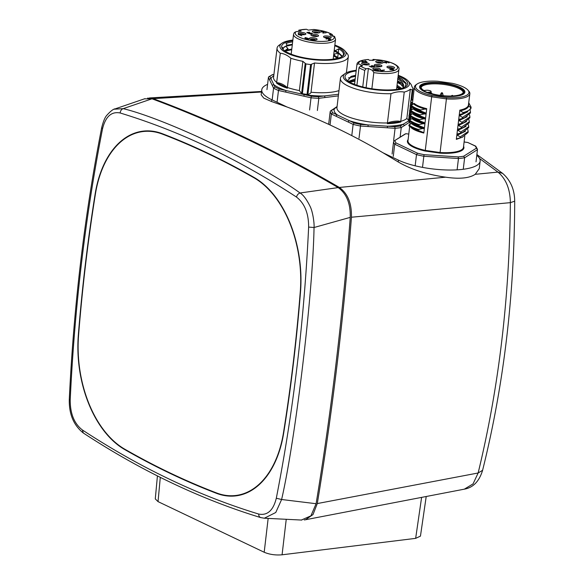 <?xml version="1.0" encoding="UTF-8"?>
<svg xmlns="http://www.w3.org/2000/svg" width="584" height="584" viewBox="0 0 584 584"><rect width="100%" height="100%" fill="white"/><g stroke="black" fill="none" stroke-linecap="round" stroke-linejoin="round"><path stroke-width="0.88" d="M476.792 155.322A46.136 13.308 -173.2 0 1 480.136 161.191A46.136 13.308 -173.2 0 1 448.68 170.017A46.136 13.308 -173.2 0 1 398.441 160.14L383.119 152.84C351.466 134.305 319.433 119.026 287.014 107.003L271.691 99.696A46.136 13.308 -173.2 0 1 261.763 89.812A46.136 13.308 -173.2 0 1 267.582 84.366M480.136 161.191L479.245 168.63L475.223 174.309C469.288 178.251 459.418 179.208 445.607 177.178C426.692 174.455 410.895 169.382 398.222 161.958L383.119 152.84M287.014 107.003L271.472 101.507L263.793 98.127L261.165 94.849L261.763 89.812M147.599 98.119L153.19 98.66C215.992 122.027 278.057 151.621 339.37 187.449C347.757 193.457 351.78 203.385 351.437 217.219C344.107 314.601 332.727 410.048 317.294 503.561L313.002 514.57L305.476 519.767L304.206 519.928M464.338 489.158L473.055 483.895L478.135 472.989C498.78 387.951 509.525 297.84 510.365 202.655C510.153 189.107 506.029 178.923 497.984 172.105L479.559 158.505M464.813 489.078L464.827 489.071C473.383 487.392 479.311 481.128 482.603 470.288L478.135 472.989L317.294 503.561M421.611 497.371L415.655 538.36L282.079 554.8L286.24 519.293M415.655 538.36L420.451 536.127L426.218 496.488M157.424 475.916L155.278 498.904L158.038 501.619L264.194 552.252C269.574 554.515 275.538 555.362 282.079 554.8M427.758 92.367A21.272 6.139 6.8 0 0 455.381 95.718A21.272 6.139 6.8 0 0 463.353 91.965A21.272 6.139 6.8 0 0 451.739 84.972A21.272 6.139 6.8 0 0 429.079 83.176A21.272 6.139 6.8 0 0 421.108 86.928A21.272 6.139 6.8 0 0 423.955 90.556L426.174 90.279A3.073 0.891 -173.2 0 1 429.452 90.542A3.073 0.891 -173.2 0 1 431.131 91.549A3.073 0.891 -173.2 0 1 429.977 92.097L427.758 92.367M272.159 99.915L273.567 88.147L272.429 85.79A1.285 1.204 -25.8 0 1 273.83 84.658L270.947 78.687A38.442 11.089 -173.2 0 1 270.961 78.657A38.442 11.089 6.8 0 1 273.75 75.862M338.348 95.871L324.872 97.564A1.285 0.796 -97 0 0 324.229 95.966L318.397 96.681A41.011 11.833 -173.2 0 1 311.389 96.221L279.342 89.031L278.466 90.484L277.064 102.258M274.925 86.928L273.567 88.147A42.289 12.198 -173.2 0 0 278.466 90.484L285.649 92.097A1.285 0.409 -77.3 0 1 286.262 90.586A38.442 11.089 6.8 0 1 273.83 84.658L274.925 86.928A41.011 11.833 -173.2 0 0 279.342 89.031M272.429 85.79L269.545 79.825A1.285 1.204 -25.8 0 1 270.947 78.687L269.852 76.416L268.793 76.73L268.406 77.468L266.954 89.651M269.852 76.416A41.011 11.833 -173.2 0 1 272.451 74.774L268.793 76.73M318.397 96.681L318.827 98.309L317.375 110.493M338.537 94.236L324.229 95.966A38.442 11.089 6.8 0 1 304.461 94.666A1.285 0.409 102.7 0 0 303.848 96.185L285.649 92.097M334.851 45.078A33.317 9.614 -173.2 0 1 344.867 50.837L347.027 53.341A35.88 10.351 -173.2 0 1 348.319 56.641A35.88 10.351 -173.2 0 1 348.108 57.444A35.88 10.351 -173.2 0 1 314.513 62.992L310.608 64.59L305.95 63.926L302.87 61.335A35.88 10.351 -173.2 0 1 290.839 58.239C287.481 55.261 283.977 53.589 280.313 53.217L276.59 83.118C279.743 84.001 283.313 85.702 287.313 88.228L287.35 87.68C284.072 84.673 280.554 82.994 276.779 82.643M290.839 58.239L287.35 87.68M302.87 61.335L299.388 90.578L301.585 93.623L307.907 94.528C310.024 93.761 311.068 92.995 311.024 92.235L314.513 62.992M280.313 53.217A35.88 10.351 -173.2 0 1 277.057 48.144A35.88 10.351 -173.2 0 1 277.269 47.34A35.88 10.351 -173.2 0 1 279.086 45.238L281.773 43.318A33.317 9.614 -173.2 0 1 292.861 40.07M344.867 50.837A33.317 9.614 -173.2 0 1 345.867 54.64A33.317 9.614 -173.2 0 1 309.213 59.152A33.317 9.614 -173.2 0 1 280.086 45.26A33.317 9.614 -173.2 0 1 281.773 43.318M292.781 40.734A31.565 9.11 6.8 0 0 281.817 45.508A31.565 9.11 6.8 0 0 282.766 49.114A31.565 9.11 6.8 0 0 311.9 58.999A31.565 9.11 6.8 0 0 342.545 56.239A31.565 9.11 6.8 0 0 344.137 54.4A31.565 9.11 6.8 0 0 334.778 45.742M292.65 41.822A30.755 8.87 6.8 0 0 286.036 43.53L287.124 45.224L283.605 47.742L283.364 48.56L282.327 47.304A30.755 8.87 6.8 0 0 283.13 49.516M338.757 48.793L335.26 50.684L338.304 52.553L338.757 48.793A30.755 8.87 6.8 0 1 343.428 54.37A30.755 8.87 6.8 0 1 343.319 54.845A30.755 8.87 -173.2 0 1 343.246 55.057A30.755 8.87 -173.2 0 1 342.085 56.546L338.231 53.166L334.143 51.034M283.364 48.56L282.707 48.83M335.26 50.684L334.252 50.151M292.365 44.238L287.058 45.253M342.37 56.29L338.304 52.553L334.216 50.421M284.62 51.516L284.795 50.764L287.948 48.457L285.707 46.282L284.109 47.027M285.707 46.282L292.292 44.844M285.306 51.093L291.708 49.72M337.618 58.312L333.566 55.903M333.238 58.655L333.851 58.984L337.946 58.225M291.204 53.991L290.839 54.027M338.632 58.028L333.639 55.297M291.781 49.114L287.16 49.932M287.948 48.457L287.803 49.676L285.211 51.18M333.814 53.779L334.435 54.108L334.289 55.327L337.727 57.429L338.231 53.166L334.435 54.108M334.289 55.327L333.668 54.998M311.389 96.221L311.031 97.798L303.848 96.185M309.578 109.982L311.031 97.798A42.289 12.198 -173.2 0 0 318.827 98.309L324.872 97.564M333.172 59.174L335.544 39.296A21.148 6.103 -173.2 0 1 321.127 43.34A21.148 6.103 -173.2 0 1 298.103 38.821A21.148 6.103 -173.2 0 1 297.964 38.756A21.148 6.103 -173.2 0 1 293.548 34.288L294.285 32.58L296.088 31.638L301.154 31.01L299.351 30.156A19.608 5.657 -173.2 0 1 306.527 29.273L298.891 30.105L299.351 30.156L298.176 31.383M314.484 29.616L313.389 29.507A19.608 5.657 -173.2 0 1 331.675 34.383L332.376 34.573C328.069 32.04 321.937 30.353 313.98 29.499M306.527 29.273L308.33 30.127L313.389 29.507M335.544 39.296L334.559 36.412L331.493 35.989L329.588 34.398L331.675 34.383L332.916 35.974M298.278 32.989A3.847 1.11 6.8 0 0 298.395 33.427A3.847 1.11 6.8 0 0 304.447 34.66A3.847 1.11 6.8 0 0 305.673 34.295A3.847 1.11 6.8 0 0 305.87 34.069A3.847 1.11 6.8 0 0 303.928 32.755A3.847 1.11 6.8 0 0 299.694 32.397A3.847 1.11 6.8 0 0 298.278 32.989M315.732 32.857A3.847 1.11 6.8 0 0 318.543 32.923A3.847 1.11 6.8 0 0 319.769 32.558A3.847 1.11 6.8 0 0 316.601 30.733A3.847 1.11 6.8 0 0 313.791 30.66A3.847 1.11 6.8 0 0 312.491 31.689A3.847 1.11 6.8 0 0 315.732 32.857M311.732 35.697A3.847 1.11 6.8 0 0 317.097 36.464A3.847 1.11 6.8 0 0 318.324 36.099A3.847 1.11 6.8 0 0 317.711 34.967A3.847 1.11 6.8 0 0 312.345 34.2A3.847 1.11 6.8 0 0 311.038 35.23A3.847 1.11 6.8 0 0 311.732 35.697M312.841 39.931A3.847 1.11 6.8 0 0 315.652 40.004A3.847 1.11 6.8 0 0 316.878 39.639A3.847 1.11 6.8 0 0 313.71 37.807A3.847 1.11 6.8 0 0 310.9 37.741A3.847 1.11 6.8 0 0 309.593 38.77A3.847 1.11 6.8 0 0 312.841 39.931M323.58 36.595A3.847 1.11 6.8 0 0 323.689 37.033A3.847 1.11 6.8 0 0 329.748 38.267A3.847 1.11 6.8 0 0 330.975 37.902A3.847 1.11 6.8 0 0 331.164 37.675A3.847 1.11 6.8 0 0 329.223 36.361A3.847 1.11 6.8 0 0 324.996 36.004A3.847 1.11 6.8 0 0 323.58 36.595M305.06 37.661L304.885 38.778L305.293 38.967L308.724 39.113L307.783 38.661L308.615 38.559L305.556 37.602L305.06 37.661L304.921 38.792M301.855 35.777L298.19 34.325L301.855 35.777M310.016 32.996L311.747 33.471L309.148 33.631L310.104 33.836L312.243 33.412L307.542 32.616L309.615 32.156L306.79 32.507L308.542 33.339L310.016 32.996M331.004 39.778L328.734 38.646L326.069 38.975L328.303 38.741L328.909 39.026L328.449 39.405L330.164 39.478L330.361 39.822L328.515 40.084L331.004 39.778M322.85 32.989L326.179 32.784L323.514 32.908L324.069 31.828L321.762 31.426L320.842 31.981L323.39 31.748L322.85 32.989M304.695 34.624A2.818 0.81 6.8 0 0 300.212 33.675A2.818 0.81 6.8 0 0 299.263 33.981M318.791 32.894A2.818 0.81 6.8 0 0 316.367 31.989A2.818 0.81 6.8 0 0 314.309 31.938A2.818 0.81 6.8 0 0 313.36 32.244M317.338 36.427A2.818 0.81 6.8 0 0 316.798 36.04A2.818 0.81 6.8 0 0 312.863 35.478A2.818 0.81 6.8 0 0 311.914 35.785M315.893 39.968A2.818 0.81 6.8 0 0 313.477 39.07A2.818 0.81 6.8 0 0 311.418 39.011A2.818 0.81 6.8 0 0 310.469 39.325M329.989 38.237A2.818 0.81 6.8 0 0 325.514 37.281A2.818 0.81 6.8 0 0 324.565 37.588M305.556 37.602L305.439 38.573L304.943 38.639M305.469 38.705L305.6 37.916L306.877 38.529L305.439 38.953M298.687 34.266L298.621 34.828M311.805 33.105L311.747 33.471M312.075 33.23L312.009 33.726M326.332 38.697L326.281 39.106M329.084 38.763L329.011 39.354M329.215 38.829L329.157 39.347M330.581 39.427L330.507 40.033M323.492 31.901L323.215 33.149M320.915 31.565L320.864 31.981M323.748 31.624L323.412 32.529M323.886 31.689L323.791 32.456M393.631 140.488L395.083 128.305L387.44 127.801L387.404 126.195L368.059 124.925A38.442 11.089 -173.2 0 1 367.942 124.91A38.442 11.089 6.8 0 1 349.466 120.749A1.285 0.934 115.5 0 0 348.319 122.093L336.15 116.289A1.285 0.934 -64.5 0 1 337.296 114.946L332.661 112.741L331.347 113.997L330.04 124.976M408.45 121.056L400.317 125.998L401.252 127.546L400.106 137.182M394.762 126.677L395.083 128.305A42.289 12.198 -173.2 0 0 401.252 127.546L404.084 125.757A1.285 1.153 -122.3 0 0 403.048 124.268A38.442 11.089 6.8 0 1 387.404 126.195L394.762 126.677A41.011 11.833 -173.2 0 0 400.317 125.998M387.44 127.801L368.095 126.531L368.051 124.925L360.693 124.443L359.007 138.218M351.787 135.619L353.13 124.385L348.319 122.093M360.693 124.443A41.011 11.833 -173.2 0 1 354.094 122.961L353.13 124.385A42.289 12.198 -173.2 0 0 360.459 126.027L368.095 126.531M328.734 123.779L330.186 111.595L330.719 110.756L334.347 108.85A1.285 1.153 -122.3 0 0 333.515 108.982L330.719 110.756M398.23 75.307A33.317 9.614 -173.2 0 1 408.245 81.066L410.406 83.57A35.88 10.351 -173.2 0 1 411.669 85.972L413.085 88.761L412.552 90.067L410.333 89.228A35.88 10.351 -173.2 0 1 404.238 92.075C399.974 91.323 395.558 91.863 390.988 93.703L387.338 123.677C392.36 122.443 396.857 121.888 400.828 122.02L400.748 121.508C398.208 120.516 390.535 121.37 387.447 123.151M404.238 92.075L400.748 121.508M410.333 89.228L406.851 118.464L408.639 120.158M409.523 118.705L409.749 116.771L408.975 120.041M354.094 122.961L337.296 114.946A38.442 11.089 6.8 0 1 334.347 108.85L337.056 106.689M390.988 93.703A35.88 10.351 -173.2 0 1 372.015 92.528A35.88 10.351 -173.2 0 1 340.435 78.365A35.88 10.351 -173.2 0 1 342.458 75.467L345.151 73.54A33.317 9.614 -173.2 0 1 356.24 70.299M408.245 81.066A33.317 9.614 -173.2 0 1 372.592 89.381A33.317 9.614 -173.2 0 1 345.151 73.54M412.954 88.315L411.756 99.886M356.16 70.956A31.565 9.11 6.8 0 0 346.137 79.336A31.565 9.11 6.8 0 0 372.789 88.899A31.565 9.11 6.8 0 0 405.916 86.469A31.565 9.11 6.8 0 0 398.149 75.964M405.157 86.95L406.187 83.227L402.084 79.103L399.726 77.796A30.755 8.87 -173.2 0 0 398.018 77.059M355.641 75.292L351.619 76.234L347.619 80.716M355.598 75.686L350.67 76.584M355.525 76.292L348.392 77.949M402.602 85.366L397.375 82.475M354.941 81.169L349.765 82.14M399.777 88.834L396.791 87.352M399.784 88.184L396.864 86.739M355.014 80.555L350.385 81.38M400.361 83.308L397.449 81.862M402.099 79.117L399.726 77.796M406.406 84.074L397.952 77.599M348.582 81.41L355.211 78.884M355.065 80.103L349.371 81.906M400.434 88.68L396.901 86.439M397.047 85.22L401.595 88.374M353.517 83.965L354.634 83.76M403.522 87.724L403.719 86.271C403.88 83.848 401.836 81.395 397.573 78.898M403.581 87.564L399.339 82.621L397.485 81.57M403.719 86.271A27.981 8.074 6.8 0 0 397.565 80.84M409.727 122.107L404.084 125.757M356.926 64.539L354.554 84.388L356.926 64.517L358.664 63.824A19.608 5.657 -173.2 0 1 368.511 59.553L368.307 59.48C360.737 60.101 356.948 61.78 356.926 64.517A21.148 6.103 -173.2 0 1 356.926 64.517M371.877 88.761L373.804 72.591L372.417 70.379L368.387 68.467L366.095 87.717M368.387 68.467L366.124 68.744L364.723 70.357L362.744 86.95M356.919 85.249L359.021 67.635L360.423 66.021L362.686 65.744L358.664 63.824M368.511 59.553L369.351 60.254L374.074 60.218L373.234 59.51A19.608 5.657 -173.2 0 1 383.783 60.729A19.608 5.657 -173.2 0 1 396.733 69.255A19.608 5.657 -173.2 0 1 372.417 70.379M376.213 70.16A3.847 1.11 6.8 0 0 380.25 69.861A3.847 1.11 6.8 0 0 379.644 68.73A3.847 1.11 6.8 0 0 377.081 68.036A3.847 1.11 6.8 0 0 372.972 68.992A3.847 1.11 6.8 0 0 373.658 69.467A3.847 1.11 6.8 0 0 376.213 70.16M369.241 64.291A3.847 1.11 6.8 0 0 368.438 63.386A3.847 1.11 6.8 0 0 364.394 62.568A3.847 1.11 6.8 0 0 361.649 63.211A3.847 1.11 6.8 0 0 361.766 63.649A3.847 1.11 6.8 0 0 362.46 64.123A3.847 1.11 6.8 0 0 366.073 64.926A3.847 1.11 6.8 0 0 369.044 64.517A3.847 1.11 6.8 0 0 369.241 64.291M380.476 66.693A3.847 1.11 6.8 0 0 381.695 66.32A3.847 1.11 6.8 0 0 381.089 65.189A3.847 1.11 6.8 0 0 375.724 64.422A3.847 1.11 6.8 0 0 374.417 65.452A3.847 1.11 6.8 0 0 375.103 65.926A3.847 1.11 6.8 0 0 380.476 66.693M394.543 67.905A3.847 1.11 6.8 0 0 393.74 66.992A3.847 1.11 6.8 0 0 389.696 66.175A3.847 1.11 6.8 0 0 386.951 66.817A3.847 1.11 6.8 0 0 387.068 67.262A3.847 1.11 6.8 0 0 387.754 67.729A3.847 1.11 6.8 0 0 391.375 68.532A3.847 1.11 6.8 0 0 394.346 68.124A3.847 1.11 6.8 0 0 394.543 67.905M379.111 63.079A3.847 1.11 6.8 0 0 383.148 62.787A3.847 1.11 6.8 0 0 382.535 61.648A3.847 1.11 6.8 0 0 379.98 60.955A3.847 1.11 6.8 0 0 375.862 61.919A3.847 1.11 6.8 0 0 376.556 62.386A3.847 1.11 6.8 0 0 379.111 63.079M389.681 69.642L394.061 70.058L392.477 69.299L393.273 68.963L390.915 68.861L391.572 69.175L389.681 69.642M384.418 70.007L380.432 70.496L381.819 70.803L384.389 70.248M371.869 66.255L372.847 65.853L374.709 66.54L372.453 65.663L371.125 65.948L372.84 66.766L371.482 66.934L369.146 66.072L371.387 67.145L373.599 66.875L371.84 66.496M387.228 61.794L384.119 62.298L386.717 63.123L384.674 62.305L386.915 62.51L386.309 62.065L387.389 61.97L388.9 62.897L388.907 62.342L387.214 61.948M367.044 61.977L365.088 60.787L366.511 61.721L361.686 61.408L363.942 62.276L362.598 61.335L367.044 61.977M372.483 60.495L373.052 59.437C380.994 59.787 387.769 61.152 393.375 63.539C397.762 65.7 399.609 67.693 398.916 69.525A21.148 6.103 -173.2 0 1 390.995 73.255A21.148 6.103 -173.2 0 1 390.82 73.277A21.148 6.103 -173.2 0 1 373.804 72.591M379.271 70.197A2.818 0.81 6.8 0 0 378.724 69.803A2.818 0.81 6.8 0 0 376.855 69.292A2.818 0.81 6.8 0 0 373.848 69.547M368.066 64.853A2.818 0.81 6.8 0 0 367.526 64.459A2.818 0.81 6.8 0 0 364.788 63.868A2.818 0.81 6.8 0 0 362.642 64.204M380.717 66.656A2.818 0.81 6.8 0 0 380.177 66.262A2.818 0.81 6.8 0 0 376.235 65.7A2.818 0.81 6.8 0 0 375.293 66.007M393.368 68.459A2.818 0.81 6.8 0 0 392.82 68.065A2.818 0.81 6.8 0 0 390.09 67.474A2.818 0.81 6.8 0 0 387.944 67.81M382.162 63.116A2.818 0.81 6.8 0 0 381.622 62.722A2.818 0.81 6.8 0 0 379.746 62.218A2.818 0.81 6.8 0 0 376.738 62.466M390.36 69.562L391.966 69.365L393.09 69.897L390.338 69.73M371.555 65.7L371.482 66.32M374.388 66.182L374.315 66.758M371.665 65.999L371.614 66.386M388.907 62.342L388.849 62.868M389.09 62.481L389.046 62.846M384.674 62.305L384.63 62.692M384.469 62.057L384.411 62.561M384.637 62.035L384.564 62.656M386.185 61.802L386.119 62.364M362.306 61.451L362.262 61.831M362.036 61.167L361.978 61.678M362.204 61.145L362.131 61.773M432.043 95.557A26.915 7.767 -173.2 0 1 415.662 85.658A26.915 7.767 -173.2 0 1 417.027 84.089A26.915 7.767 -173.2 0 1 437.891 81.264L452.41 83.337A26.915 7.767 -173.2 0 1 467.988 90.162A26.915 7.767 -173.2 0 1 468.791 93.236A26.915 7.767 -173.2 0 1 446.57 97.63L432.043 95.557L431.671 96.798A27.937 8.059 -173.2 0 1 414.37 87.111A27.937 8.059 -173.2 0 1 414.538 86.49A27.937 8.059 -173.2 0 1 415.947 84.855L417.027 84.089M463.813 92.528A21.863 6.307 6.8 0 0 444.694 83.41A21.863 6.307 6.8 0 0 420.648 86.366A21.863 6.307 6.8 0 0 420.721 87.987A21.863 6.307 6.8 0 0 439.759 95.484A21.863 6.307 6.8 0 0 463.477 93.082A21.863 6.307 6.8 0 0 463.813 92.528M467.988 90.162L468.85 91.162A27.937 8.059 -173.2 0 1 469.85 93.732A27.937 8.059 -173.2 0 1 469.689 94.352A27.937 8.059 -173.2 0 1 446.475 98.908L431.671 96.798L425.276 150.409L440.081 152.519L440.037 153.154L425.094 151.022L425.276 150.409A27.937 8.059 6.8 0 1 407.982 140.722L409.683 126.443M411.005 127.159L411.297 127.794C413.611 129.787 417.786 131.539 423.823 133.05L426.729 108.682C420.692 107.171 416.516 105.419 414.202 103.426L411.304 105.361C413.165 107.011 416.282 108.544 420.662 109.953L420.553 110.887L425.298 112.814L414.852 108.777M464.791 136.167L463.462 147.336A27.937 8.059 6.8 0 1 440.081 152.519L446.57 97.63M469.85 93.732L468.353 105.565C467.492 107.595 464.652 109.12 459.827 110.142L456.338 139.379L462.878 137.006M392.105 154.001L393.558 141.817L394.091 140.978L405.88 133.7L408.771 134.072M405.281 133.911L394.091 140.978M464.097 141.985L467.835 142.496L475.281 146.073A41.011 11.833 -173.2 0 1 476.332 148.234L463.689 156.22A41.011 11.833 -173.2 0 1 458.141 156.906L424.064 154.665A41.011 11.833 -173.2 0 1 417.472 153.183L396.04 142.963L394.718 144.226L393.266 156.41M415.166 165.805L416.501 154.614L394.718 144.226A42.289 12.198 -173.2 0 1 393.558 141.817M417.472 153.183L416.501 154.614A42.289 12.198 -173.2 0 0 423.831 156.257L422.509 167.382M424.064 154.665L423.831 156.257L458.462 158.527L457.111 169.842M458.141 156.906L458.462 158.527A42.289 12.198 -173.2 0 0 464.63 157.768L463.258 169.28M463.689 156.22L464.63 157.768L477.471 149.657L476.018 161.841M476.332 148.234L477.464 149.3L475.763 146.168L467.85 142.525M475.281 146.073L475.763 146.168M459.827 110.142L460.243 110.836C465.003 109.799 467.806 108.274 468.653 106.252L468.624 104.054M465.784 112.646L459.243 115.012L463.002 113.486L463.119 112.559L460.243 110.836M463.119 112.559C467.492 111.442 470.091 109.901 470.901 107.93L471.091 107.186L468.769 102.828M459.243 115.012L459.659 115.712L467.733 111.778M465.207 117.515L458.659 119.888L462.426 118.362L462.535 117.428L459.659 115.712M462.404 118.464L459.228 119.318M458.659 119.888L459.082 120.581L467.149 116.654M464.623 122.385L458.082 124.757L461.842 123.239L461.951 122.304L459.082 120.581M461.813 123.341L458.652 124.188M458.082 124.757L458.498 125.458L466.572 121.53M464.046 127.261L457.498 129.633L461.258 128.108L461.367 127.173L458.498 125.458M461.367 127.173L469.346 121.8L468.93 119.757M461.229 128.217L458.068 129.064M457.498 129.633L457.914 130.327L465.988 126.4M463.47 132.13L456.922 134.51L460.681 132.984L460.791 132.05L457.914 130.327M460.63 133.094L457.484 133.94M456.922 134.51L457.338 135.203L465.411 131.276M460.214 136.919L468.178 131.553L468.069 132.48L462.192 137.255L456.907 138.81L460.097 137.853L460.214 136.919L457.338 135.203M456.338 139.379L456.907 138.81M462.192 137.255L460.097 137.853M468.178 131.553L467.762 129.502M460.791 132.05L468.762 126.677L468.346 124.626M468.762 126.677L468.653 127.611L462.769 132.378L460.681 132.984M469.346 121.8L469.237 122.735L463.353 127.502L461.258 128.108M461.951 122.304L469.923 116.924L469.507 114.88M469.923 116.924L469.813 117.858L463.937 122.633L461.842 123.239M462.535 117.428L470.507 112.055L470.091 110.004M470.507 112.055L470.397 112.989L464.514 117.756L462.426 118.362M462.944 113.603L459.812 114.442M470.981 108.084L470.792 108.865L465.098 112.887L463.002 113.486M425.298 112.814L426.145 113.552L420.086 114.829L419.976 115.763L425.561 118.428L419.502 119.705L419.392 120.64L424.984 123.304L418.925 124.575L418.816 125.509L424.4 128.173L418.341 129.451L418.232 130.385L422.977 132.305L412.53 128.276M422.977 132.305L423.823 133.05M418.232 130.385L410.596 127.064L408.873 125.794L408.99 124.859L411.435 123.545L411.589 122.282M411.435 123.545C413.669 125.48 417.662 127.195 423.4 128.699M423.553 127.436L413.122 123.407M418.816 125.509L411.18 122.195L409.457 120.917L409.566 119.983L412.019 118.676L412.173 117.406M424.984 123.304C418.947 121.793 414.771 120.034 412.457 118.041M412.019 118.676C414.253 120.603 418.239 122.326 423.984 123.823M424.137 122.56L413.691 118.53M419.392 120.64L411.756 117.318L410.034 116.041L410.143 115.114L412.596 113.8L412.749 112.537M425.561 118.428C419.531 116.917 415.355 115.165 413.034 113.172M412.596 113.8C414.837 115.734 418.823 117.45 424.568 118.953M424.714 117.683L414.29 113.668L410.618 111.172L410.727 110.237C412.589 111.88 415.706 113.413 420.086 114.829M410.727 110.237L413.18 108.923L413.333 107.66M413.18 108.923C415.414 110.858 419.407 112.573 425.145 114.077M420.553 110.887L412.917 107.573L411.194 106.295L411.304 105.361M426.729 108.682L420.662 109.953M413.764 104.054C415.998 105.981 419.984 107.704 425.729 109.208M419.976 115.763L412.341 112.449M410.143 115.114C412.005 116.756 415.122 118.289 419.502 119.705M409.566 119.983C411.421 121.633 414.538 123.158 418.925 124.575M408.99 124.859C410.851 126.509 413.968 128.035 418.341 129.451M412.917 99.317L410.793 100.55L412.859 99.813M412.479 102.967L410.683 101.485L410.793 100.55M412.333 104.193L410.209 105.427L412.275 104.689M411.902 107.836L410.099 106.361L410.209 105.427M411.319 112.712L409.515 111.237L409.632 110.303L411.698 109.558M411.173 113.938L409.048 115.172L411.114 114.435M410.734 117.581L408.939 116.107L409.048 115.172M410.589 118.807L408.471 120.048L410.53 119.311M410.158 122.457L408.362 120.983L408.471 120.048M411.756 109.069L409.632 110.303M463.229 92.447A21.272 6.139 6.8 0 0 444.512 84.549A21.272 6.139 6.8 0 0 421.115 87.425M301.359 520.037L310.907 515.854L316.097 503.715C331.405 411.245 343.034 313.703 350.239 217.372C350.582 203.531 346.56 193.611 338.173 187.595C276.86 151.774 214.802 122.173 152.001 98.805L144.409 98.857M70.204 399.945C74.65 306.542 85.432 216.153 102.536 128.787C105.58 116.537 111.456 111.267 120.165 112.982C180.098 131.276 238.863 159.308 296.475 197.063C304.629 203.393 308.68 213.401 308.637 227.081C304.191 320.485 293.409 410.873 276.305 498.24C273.261 510.489 267.377 515.76 258.675 514.051C198.743 495.75 139.977 467.726 82.366 429.963C74.212 423.634 70.16 413.625 70.204 399.945L69.299 399.361C68.919 414.012 73.591 425.225 83.308 432.999L82.366 429.963M124.72 449.563A1268.835 788.137 -97 0 0 170.345 473.5A1268.835 788.137 -97 0 0 216.452 493.312A97.791 60.743 -97 0 0 236.768 495.758A97.791 60.743 -97 0 0 283.693 433.029A1268.835 788.137 -97 0 0 300.512 291.942A97.791 60.743 -97 0 0 254.12 177.463A1268.835 788.137 -97 0 0 208.495 153.526A1268.835 788.137 -97 0 0 162.381 133.714A97.791 60.743 -97 0 0 143.744 131.064A97.791 60.743 -97 0 0 95.148 193.998A1268.835 788.137 -97 0 0 78.329 335.085A97.791 60.743 -97 0 0 124.72 449.563L125.29 449.483M114.26 109.193L123.209 108.646C121.443 109.296 120.428 110.741 120.165 112.982M338.173 187.595L300.052 192.99C259.873 163.717 166.309 119.1 123.209 108.646L152.001 98.805M296.475 197.063C297.037 194.968 298.234 193.611 300.052 192.99C303.191 194.779 306.52 199.21 310.046 206.283C312.893 211.773 314.462 223.854 314.046 227.512L308.637 227.081M316.097 503.715L281.612 499.502C295.679 438.321 312.841 294.416 314.046 227.512L350.239 217.372M276.305 498.24L281.612 499.502L275.765 512.496L264.362 518.22L301.848 520.067M144.978 131.305A97.652 60.656 83 0 1 146.956 130.882M239.929 495.159A97.652 60.656 83 0 1 237.907 495.225M283.444 432.89A97.397 60.495 83 0 1 235.885 495.473A97.397 60.495 83 0 1 216.489 492.925A1268.433 787.889 83 0 1 170.389 473.12A1268.433 787.889 83 0 1 124.779 449.191A97.397 60.495 83 0 1 78.577 335.179A1268.433 787.889 83 0 1 95.396 194.136A97.397 60.495 83 0 1 142.956 131.553A97.397 60.495 83 0 1 162.352 134.101A1268.433 787.889 83 0 1 208.452 153.906A1268.433 787.889 83 0 1 254.062 177.835A97.397 60.495 83 0 1 300.264 291.847A1268.433 787.889 83 0 1 283.444 432.89L283.714 432.853M398.222 161.958L398.441 160.14M153.19 98.66L261.501 92.009M339.37 187.449L445.607 177.178M475.223 174.309L497.984 172.105L502.605 173.368C510.547 180.295 514.577 189.566 514.701 201.181M351.437 217.219L510.365 202.655L514.708 201.181C514.438 295.767 503.736 385.469 482.603 470.281M271.691 99.696L271.472 101.507M158.038 501.619L160.301 477.362M268.158 518.409L264.194 552.252M456.33 96.17A22.812 6.577 -173.2 0 1 424.488 91.63A22.812 6.577 -173.2 0 1 428.13 82.724A22.812 6.577 -173.2 0 1 459.973 87.264A22.812 6.577 -173.2 0 1 456.33 96.17M429.853 93.104L429.977 92.097M452.199 95.98L451.658 95.63L451.461 96.01M452.95 95.944L452.213 95.907M441.526 95.542L441.862 93.228L441.307 92.958L440.051 95.353M443.227 95.725L442.562 93.111L441.862 93.228M431.919 93.717L431.795 93.206L431.094 93.323M269.545 79.825L268.406 77.468M272.451 74.774L273.903 74.591M277.057 48.144L273.567 77.38A35.88 10.351 6.8 0 0 276.823 82.461M276.59 83.118A35.989 10.381 6.8 0 0 287.313 88.228M287.35 87.476A35.88 10.351 6.8 0 0 299.388 90.578M311.024 92.235A35.88 10.351 6.8 0 0 338.976 90.615M301.585 93.623L305.169 63.554M305.95 63.926L302.381 93.893M307.038 94.557L310.608 64.59M311.491 64.459L307.907 94.528M333.588 35.967A19.608 5.657 -173.2 0 1 333.354 39.026A19.608 5.657 -173.2 0 1 309.038 40.157A19.608 5.657 -173.2 0 1 296.088 31.638M336.15 116.289L331.347 113.997A42.289 12.198 -173.2 0 1 330.186 111.595M332.661 112.741A41.011 11.833 -173.2 0 1 331.617 110.573M340.435 78.365L336.946 107.609A35.88 10.351 6.8 0 0 368.526 121.764A35.88 10.351 6.8 0 0 368.752 121.8A35.88 10.351 6.8 0 0 387.499 122.947M387.338 123.677A35.989 10.381 6.8 0 0 400.828 122.02M400.748 121.319A35.88 10.351 6.8 0 0 406.851 118.464M410.457 118.866A38.442 11.089 6.8 0 0 410.238 117.172M408.676 119.881L409.107 116.245M409.253 115.004L409.691 111.376M409.837 110.135L410.267 106.5M410.421 105.259L410.851 101.631M410.997 100.382L412.231 90.082M412.552 90.067L411.355 100.134M411.143 101.872L410.771 105.01M410.567 106.741L410.187 109.88M409.983 111.617L409.61 114.756M409.399 116.486L409.026 119.632M410.012 114.5L410.326 111.894L410.019 114.5M410.596 109.631L410.91 107.025L410.603 109.624M411.18 104.755L411.486 102.156L411.18 104.755M364.723 70.357A21.148 6.103 -173.2 0 1 359.021 67.635M366.124 68.744A19.608 5.657 -173.2 0 1 360.423 66.021M408.771 134.094L406.194 133.721M408.106 139.671A28.448 8.205 6.8 0 0 425.094 151.022M396.04 142.963A41.011 11.833 -173.2 0 1 394.996 140.802M440.037 153.154A28.448 8.205 6.8 0 0 463.586 146.285M470.792 108.865L470.901 107.93L468.353 105.565M424.4 128.173C418.363 126.662 414.187 124.91 411.873 122.917M426.145 113.552C420.108 112.04 415.932 110.288 413.618 108.295M115.355 108.777C113.427 108.945 110.588 111.113 106.85 115.282C105.04 117.143 103.324 121.253 101.704 127.604L102.536 128.787M261.34 517.679C259.617 517.461 258.727 516.249 258.675 514.051M217.226 493.203L216.452 493.312M254.639 177.762L254.062 177.835M163.14 134.006L162.352 134.101M149.431 97.951L261.566 91.454M476.887 154.534L502.605 173.368M305.469 519.745L464.806 489.071M430.904 93.425L431.131 91.549M452.914 95.783L452.352 95.345L451.658 95.63M442.562 93.111L442.008 92.674L441.307 92.958M431.795 93.206L431.233 92.768L430.539 93.053M273.918 74.496L272.071 74.73M348.319 56.641L346.392 72.796M291.182 54.166L293.548 34.288M413.092 88.731L411.764 99.879M333.515 108.982L337.07 106.543M396.551 89.396L398.916 69.525M409.931 124.355L410.26 121.574M410.516 119.479L410.844 116.698M411.092 114.603L411.428 111.829M411.676 109.734L412.005 106.952M412.253 104.857L414.37 87.111M467.835 142.496L464.097 141.963M460.586 133.108L462.769 132.378M461.178 128.232L463.353 127.502M461.754 123.363L463.937 122.633M462.331 118.486L464.514 117.756M465.098 112.887L462.915 113.617M470.974 108.113L471.084 107.23M412.924 107.573L414.874 108.792M411.756 117.318L413.706 118.545M411.18 122.195L413.129 123.414M410.596 127.071L412.545 128.29M410.683 101.492L412.851 103.273M101.704 127.604C84.556 215.175 73.752 305.761 69.292 399.361M116.07 108.551L144.956 98.667M83.308 432.999C141.218 470.959 200.341 499.152 260.668 517.577L264.406 518.234M235.885 495.473L241.331 494.801M142.956 131.553L148.402 130.882"/></g></svg>
